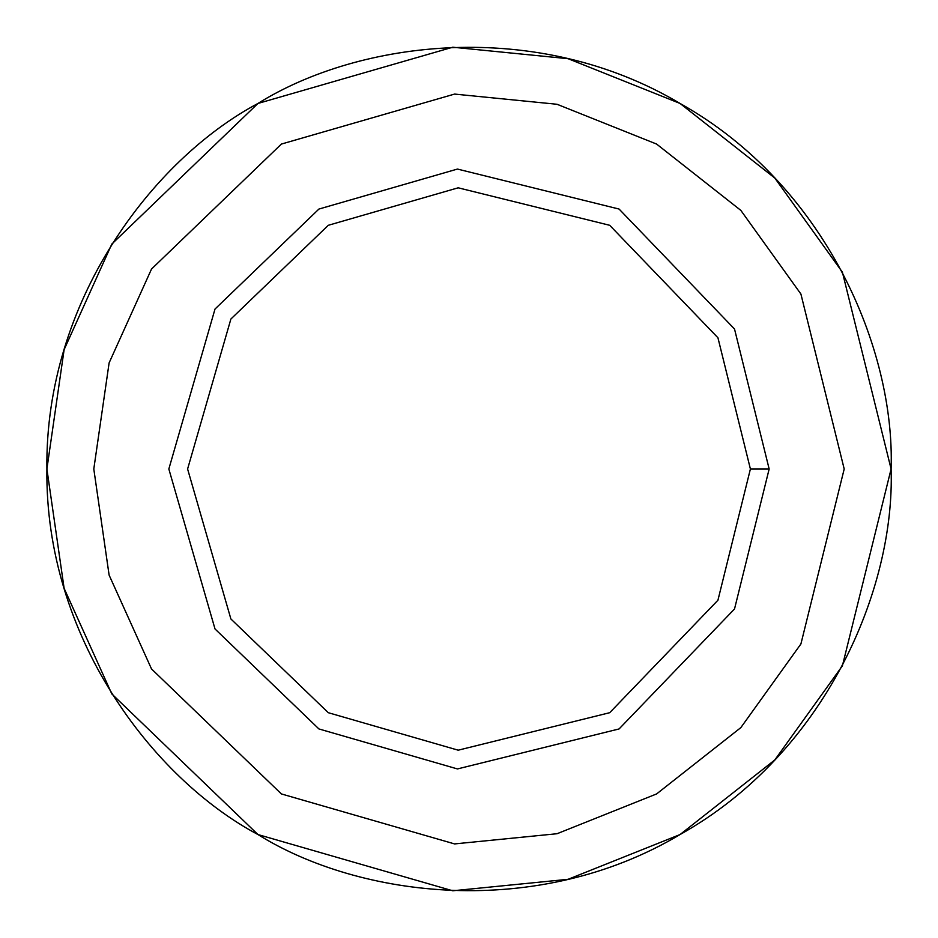 <?xml version="1.0" encoding="UTF-8"?>
<svg xmlns="http://www.w3.org/2000/svg" width="938" height="938" viewBox="0 0 938 938"><rect width="100%" height="100%" fill="white"/><g stroke="black" fill="none" stroke-linecap="round" stroke-linejoin="round"><path stroke-width="1.41" d="M257.95 834.55L111.833 693.956L64.124 588.361L46.9 469L64.124 349.639L111.833 244.044L257.95 103.45L452.761 47.217L568.065 58.695L680.05 103.45L774.811 178.056L842.394 272.161L891.1 469C895.18 588.665 825.897 752.874 680.05 834.55C536.395 920.026 359.547 897.912 257.95 834.55C152.273 778.247 44.707 636.14 46.9 469C44.707 301.86 152.273 159.753 257.95 103.45C359.547 40.088 536.395 17.974 680.05 103.45C825.897 185.126 895.18 349.335 891.1 469L842.394 665.839L774.811 759.944L680.05 834.55L568.065 879.305L452.761 890.783L257.95 834.55L111.833 693.956L64.124 588.361L46.9 469L64.124 349.639L111.833 244.044L257.95 103.45C152.273 159.753 44.707 301.86 46.9 469C44.707 636.14 152.273 778.247 257.95 834.55C359.547 897.912 536.395 920.026 680.05 834.55C825.897 752.874 895.18 588.665 891.1 469C895.18 349.335 825.897 185.126 680.05 103.45C536.395 17.974 359.547 40.088 257.95 103.45M769.16 469L750.4 469L717.933 600.226L609.7 712.704L458.178 750.189L328.3 712.704L230.889 618.974L187.6 469L230.889 319.026L328.3 225.296L458.178 187.811L609.7 225.296L717.933 337.774L750.4 469L769.16 469L734.524 329.027L619.08 209.057L457.451 169.063L318.92 209.057L215.013 309.036L168.84 469L215.013 628.964L318.92 728.943L457.451 768.937L619.08 728.943L734.524 608.973L769.16 469L734.524 608.973L619.08 728.943L457.451 768.937L318.92 728.943L215.013 628.964L168.84 469L215.013 309.036L318.92 209.057L457.451 169.063L619.08 209.057L734.524 329.027L769.16 469M750.4 469L717.933 337.774L609.7 225.296L458.178 187.811L328.3 225.296L230.889 319.026L187.6 469L230.889 618.974L328.3 712.704L458.178 750.189L609.7 712.704L717.933 600.226L750.4 469M844.2 469L800.911 294.04L740.832 210.382L656.6 144.065L557.055 104.282L454.567 94.081L281.4 144.065L151.522 269.042L109.113 362.9L93.8 469L109.113 575.1L151.522 668.958L281.4 793.935L454.567 843.919L557.055 833.718L656.6 793.935L740.832 727.618L800.911 643.96L844.2 469L800.911 643.96L740.832 727.618L656.6 793.935L557.055 833.718L454.567 843.919L281.4 793.935L151.522 668.958L109.113 575.1L93.8 469L109.113 362.9L151.522 269.042L281.4 144.065L454.567 94.081L557.055 104.282L656.6 144.065L740.832 210.382L800.911 294.04L844.2 469M318.92 728.943L215.013 628.964L168.84 469L215.013 309.036L318.92 209.057M281.4 793.935L151.522 668.958L109.113 575.1L93.8 469L109.113 362.9L151.522 269.042L281.4 144.065"/></g></svg>
